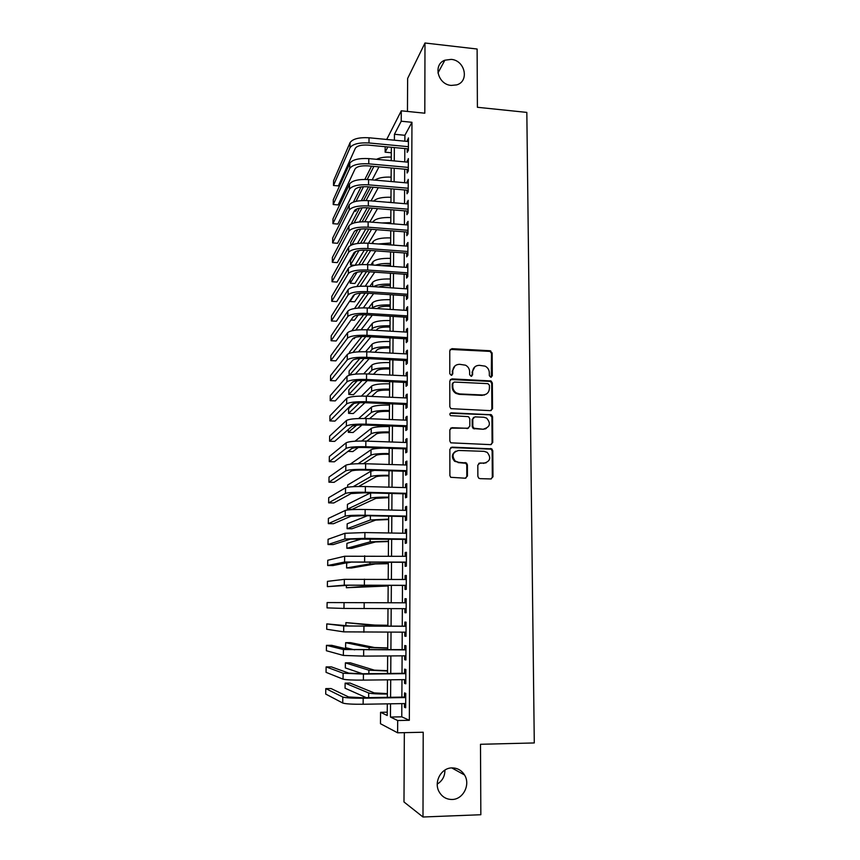<?xml version="1.0" encoding="UTF-8"?>
<svg xmlns="http://www.w3.org/2000/svg" width="860" height="860" viewBox="0 0 860 860"><rect width="100%" height="100%" fill="white"/><g stroke="black" fill="none" stroke-linecap="round" stroke-linejoin="round"><path stroke-width="1.29" d="M490.823 377.26L492.296 375.831L492.146 353.008L490.028 350.751L451.898 348.665L449.769 350.708L449.791 373.724L451.285 375.315L452.79 373.874L452.779 370.886C453.188 366.704 455.467 364.5 459.606 364.307L465.55 365.199C468.13 366.629 469.495 368.8 469.635 371.735L469.646 374.702L471.14 376.293L472.613 374.852L472.602 371.885C473 367.714 475.257 365.521 479.353 365.317L485.126 366.145C487.77 367.553 489.168 369.746 489.318 372.724L489.34 375.68L490.823 377.26M491.318 377.207L491.501 353.471L490.114 351.396L450.221 349.407M451.909 375.207L452.779 370.886M471.688 376.218L472.602 371.885M452.027 767.905C441.234 767.765 433.462 782.062 439.137 791.823C442.094 796.908 446.404 799.467 452.059 799.477C463.185 799.531 470.732 784.546 464.518 774.957C461.551 770.28 457.38 767.937 452.027 767.905M451.199 59.383L444.867 60.211C432.731 64.414 437.794 84.613 451.231 85.419L456.617 84.903C469.625 81.431 465.099 60.286 451.199 59.383M477.87 476.354L478.74 478.171L480.031 478.644L490.845 478.956L492.973 476.795L492.791 450.758L491.802 448.866L452.016 447.146L449.855 449.285L449.877 475.548L450.683 477.3L465.271 478.214L467.421 476.053L467.388 464.83L466.496 463.013L458.692 462.336L455.219 461.046C451.478 455.682 452.629 452.156 458.67 450.468L484.115 451.339L487.244 452.414C491.318 457.713 490.297 461.293 484.18 463.153L479.944 463.013L477.816 465.163L477.87 476.354M401.846 703.62L401.77 716.832L409.338 720.293L397.685 720.529L397.61 732.806L380.475 723.722L380.571 712.306L387.215 715.499L387.301 703.856M386.71 139.46L401.287 110.811L424.808 113.197L424.99 43L477.117 49.02L477.397 107.285L526.825 112.402L534.286 742.943L480.493 744.287L480.837 814.732L422.991 817L423.206 732.236L397.61 732.806M401.287 110.811L401.222 121.228L394.439 134.278L394.396 140.191M409.338 720.293L411.962 122.292L401.222 121.228M490.415 410.65L492.511 408.565L492.339 383.001L491.081 380.969L451.93 378.884L449.791 380.948L449.812 406.726L450.866 408.65L490.415 410.65M492.565 416.724L492.737 442.524L490.63 444.642L450.769 442.825L449.844 440.976L449.834 429.817L451.994 427.7L467.69 428.301L469.829 426.194L469.807 418.852L468.743 416.917L467.657 416.573L450.533 415.638C449.436 414.24 449.694 413.305 451.328 412.821L491.447 414.767L492.565 416.724L491.92 417.079L492.092 442.825L492.737 442.524M404.34 732.655L403.985 801.971L422.991 817M424.99 43L407.629 78.464L407.457 111.434M407.231 148.769L407.21 152.37L408.392 150.306L408.446 137.923L407.274 141.416M407.124 169.399L407.113 173.021L408.285 171.043L408.349 158.584L407.167 162.11M407.027 190.146L407.006 193.79L408.188 191.909L408.253 179.375L407.06 182.922M406.92 211.023L406.898 214.688L408.081 212.893L408.145 200.283L406.952 203.863M406.812 232.006L406.791 235.694L407.984 233.995L408.048 221.321L406.855 223.073L406.844 224.922M406.705 253.13L406.694 256.839L407.877 255.226L407.941 242.477L406.748 244.132L406.748 246.1M406.597 274.361L406.587 278.092L407.78 276.587L407.833 263.751L406.651 265.321L406.64 267.406M406.49 295.733L406.479 299.484L407.672 298.065L407.737 285.154L406.543 286.638L406.533 288.842M406.382 317.222L406.371 320.995L407.565 319.673L407.629 306.697L406.436 308.073L406.414 310.395M406.275 338.84L406.253 342.635L407.457 341.409L407.522 328.359L406.318 329.638L406.307 332.089M406.167 360.587L406.146 364.404L407.35 363.285L407.414 350.149L406.21 351.332L406.2 353.911M406.06 382.463L406.038 386.312L407.242 385.28L407.307 372.068L406.103 373.154L406.092 375.863M405.941 404.469L405.931 408.339L407.135 407.414L407.199 394.116L405.995 395.106L405.974 397.943M405.834 426.614L405.812 430.505L407.027 429.677L407.092 416.304L405.877 417.186L405.866 420.153M405.726 448.888L405.705 452.801L406.92 452.081L406.984 438.621L405.769 439.406L405.759 442.502M405.608 471.291L405.587 475.225L406.812 474.623L406.877 461.078L405.662 461.755L405.64 464.991M405.501 493.844L405.479 497.8L406.705 497.295L406.769 483.675L405.544 484.244L405.533 487.609M405.382 516.516L405.361 520.504L406.587 520.106L406.662 506.4L405.436 506.862L405.415 510.367M405.264 539.338L405.243 543.348L406.479 543.058L406.543 529.276L405.318 529.62L405.296 533.264M405.157 562.3L405.135 566.332L406.361 566.159L406.436 552.281L405.2 552.529L405.178 556.312M405.038 585.402L405.017 589.455L406.253 589.39L406.318 575.437L405.081 575.566L405.071 579.489M404.92 608.665L404.899 612.718L406.135 612.771L406.21 598.732L404.963 598.743L404.952 602.817M404.802 632.175L404.781 636.131L406.027 636.303L406.092 622.167L404.856 622.07L404.834 626.166M404.684 655.825L404.662 659.684L405.909 659.975L405.974 645.753L404.738 645.538L404.716 649.655M404.565 679.626L404.544 683.388L405.791 683.797L405.866 669.478L404.619 669.155L404.598 673.305M484.395 395.062L482.922 394.998M411.962 122.292L404.899 135.289L404.866 141.19M404.823 148.543L404.748 161.895M404.716 169.183L404.641 182.718M404.598 189.942L404.533 203.659M404.49 210.818L404.415 224.729M404.372 231.824L404.297 245.917M404.264 252.947L404.189 267.234M404.146 274.2L404.071 288.68M404.039 295.571L403.953 310.245M403.921 317.071L403.834 331.949M403.802 338.7L403.727 353.772M403.684 360.458L403.609 375.734M403.566 382.345L403.49 397.825M403.447 404.361L403.362 420.056M403.329 426.517L403.243 442.416M403.211 448.802L403.125 464.905M403.093 471.215L403.007 487.545M402.974 493.78L402.878 510.313M402.846 516.473L402.76 533.221M402.727 539.295L402.63 556.28M402.598 562.268L402.512 579.468M402.48 585.38L402.383 602.806M402.351 608.665L402.254 626.166M402.222 632.186L402.136 649.676M402.104 655.847L402.007 673.326M401.975 679.658L401.878 697.127M404.437 703.577L404.426 707.242L405.673 707.758L405.748 693.364L404.49 692.913L404.469 697.084M437.256 784.073C442.362 780.923 444.921 776.247 444.932 770.055M387.237 712.188L380.571 712.306M391.3 152.757L385.129 152.188L385.173 146.695M390.537 703.803L390.451 717.046L397.685 720.529M394.342 147.565L394.256 160.927M394.202 168.237L394.116 181.793M394.063 189.039L393.966 202.777M393.923 209.958L393.826 223.89M393.772 231.007L393.676 245.121M393.633 252.173L393.536 266.482M393.482 273.458L393.385 287.971M393.342 294.883L393.235 309.589M393.192 316.426L393.084 331.326M393.041 338.098L392.945 353.202M392.891 359.899L392.784 375.207M392.74 381.829L392.633 397.352M392.59 403.899L392.483 419.615M392.44 426.098L392.332 442.029M392.289 448.425L392.181 464.572M392.138 470.893L392.02 487.254M391.977 493.5L391.87 510.077M391.827 516.236L391.708 533.028M391.665 539.123L391.547 556.13M391.504 562.139L391.397 579.382M391.354 585.305L391.236 602.763M391.192 608.633L391.074 626.177M391.031 632.207L390.913 649.741M390.87 655.922L390.752 673.445M390.709 679.787L390.58 697.299M387.849 146.952L385.129 152.188M387.344 697.352L387.473 679.83M387.516 673.477L387.645 655.943M387.688 649.762L387.817 632.218M387.86 626.188L387.989 608.633M388.032 602.753L388.161 585.284M388.204 579.35L388.333 562.107M388.376 556.097L388.494 539.069M388.537 532.974L388.666 516.172M388.709 510.002L388.827 493.414M388.87 487.168L388.989 470.796M389.042 464.475L389.161 448.318M389.204 441.922L389.322 425.979M389.365 419.497L389.483 403.77M389.526 397.212L389.644 381.69M389.688 375.057L389.806 359.738M389.849 353.041L389.956 337.926M390.01 331.154L390.117 316.243M390.171 309.396L390.268 294.679M390.322 287.767L390.429 273.254M390.483 266.267L390.58 251.948M390.633 244.896L390.741 230.77M390.784 223.654L390.892 209.711M390.945 202.53L391.042 188.781M391.096 181.535L391.192 167.969M391.246 160.659L391.343 147.275M404.899 135.289L394.439 134.278M401.77 716.832L390.451 717.046M407.274 140.04L408.435 140.148M407.178 160.616L408.339 160.723M407.07 181.32L408.242 181.417M406.963 202.132L408.135 202.229M406.855 223.073L408.038 223.17M406.748 244.132L407.93 244.229M406.651 265.321L407.833 265.407M406.543 286.638L407.726 286.713M406.436 308.073L407.618 308.149M406.318 329.638L407.522 329.702M406.21 351.332L407.414 351.396M406.103 373.154L407.307 373.208M405.995 395.106L407.199 395.159M405.877 417.186L407.092 417.24M405.769 439.406L406.984 439.449M405.662 461.755L406.877 461.798M405.544 484.244L406.769 484.277M405.436 506.862L406.651 506.895M405.318 529.62L406.543 529.642M405.2 552.529L406.436 552.539M405.081 575.566L406.318 575.576M404.899 612.718L406.135 612.728M404.963 598.743L406.21 598.754M404.781 636.131L406.027 636.131M404.662 659.684L405.909 659.674M404.544 683.388L405.791 683.378M404.426 707.242L405.683 707.221M474.956 366.758L472 372.315M455.004 365.876L452.209 371.327M491.146 410.542L491.866 408.93L491.694 383.41L490.447 381.388L450.35 379.518M489.404 385.237L487.91 383.646L454.295 382.044L452.801 383.495L452.801 386.645C452.908 389.365 454.112 391.472 456.413 392.956L459.67 393.944L482.686 394.987C486.792 394.762 489.039 392.547 489.426 388.365L489.404 385.237M453.123 382.55L452.801 383.495M486.05 394.224L482.062 395.385L459.089 394.342L455.832 393.353C453.532 391.87 452.328 389.773 452.231 387.065L452.22 383.904M491.21 444.577L492.092 442.825M468.442 428.194L450.597 428.162M491.92 417.079L489.791 414.81L450.231 413.262M483.879 428.936C490.135 426.958 491.038 423.346 486.599 418.1L483.815 417.24L474.924 416.874L472.796 418.971L472.828 426.313L473.86 428.226L483.245 429.269L486.255 428.495M473.537 417.337L472.796 418.971M483.245 429.269L473.237 428.56L472.215 426.646L472.183 419.325M486.115 462.863L478.784 463.336M455.725 451.199C451.65 454.015 451.296 457.391 454.639 461.315L458.692 462.336M465.776 478.171L466.819 476.3L466.776 465.099L465.883 463.282L458.1 462.605M491.264 478.923L492.318 477.042L492.146 451.048L491.146 449.167L450.715 447.544M378.991 166.872L372.165 179.88M368.521 186.846L361.329 200.606M357.029 208.829L355.771 211.216L354.288 211.098M353.406 202.068L361.06 186.921M364.855 179.407L371.531 166.206M356.029 201.337L363.511 186.684M367.198 179.471L373.885 166.41M376.497 159.315C380.26 157.53 385.183 156.789 391.268 157.1M350.063 142.62L349.998 147.769L333.497 185.48L333.572 180.74L350.063 142.62C352.707 138.858 359.029 137.245 369.026 137.772L408.435 141.534M349.998 147.769C352.632 144.039 358.964 142.448 368.972 142.964L408.403 146.695M408.392 148.877L367.973 145.082C361.329 144.738 357.126 145.791 355.341 148.264L338.41 185.9L333.497 185.48M378.271 187.684L371.047 200.875M367.263 207.787L359.502 221.945M351.149 224.03L359.544 208.142M363.576 200.509L370.703 187.039M354.083 222.923L362.178 207.787M366.07 200.52L373.165 187.244M374.863 180.116C378.368 177.816 383.786 176.827 391.128 177.128M377.508 208.625L369.811 221.998M365.865 228.868L357.459 243.487M350.729 245.315L350.772 242.316L357.825 229.599M362.167 221.762L369.8 207.991M351.837 244.831L360.695 229.061M364.812 221.719L372.401 208.206M387.559 202.25L390.945 202.326M373.659 201.1C376.465 198.273 382.248 197.004 390.977 197.273M376.669 229.684L368.456 243.24M364.296 250.12L355.137 265.256M359.007 250.529L350.482 264.966L350.536 260.429L355.793 251.421M360.598 243.165L368.822 229.072M372.81 222.235L373.262 221.471C375.766 218.601 381.625 217.29 390.838 217.526M363.425 243.057L371.563 229.287M381.883 222.955L390.795 222.611M350.482 264.966L355.008 265.288M390.633 244.681L386.774 244.605M375.755 250.862L366.962 264.622M362.533 271.545L354.89 283.499L350.246 283.187L357.061 272.255M358.846 264.751L367.747 250.281M371.918 243.498L373.057 241.638C375.583 238.908 381.453 237.661 390.687 237.898M350.289 279.608L350.246 283.187M361.866 264.558L370.649 250.486M378.271 243.982L390.644 243.014M349.794 163.25L349.73 168.431L333.207 204.529L333.282 199.756L349.794 163.25C352.439 159.648 358.781 158.1 368.811 158.605L408.328 162.218M349.73 168.431C352.374 164.862 358.717 163.335 368.757 163.841L408.306 167.41M408.296 169.506L367.747 165.862C361.092 165.528 356.879 166.539 355.083 168.904L338.13 204.927L333.207 204.529M349.525 184.008L349.45 189.211L332.917 223.675L332.981 218.881L349.525 184.008C352.17 180.557 358.534 179.084 368.596 179.568L408.231 183.029M349.45 189.211C352.106 185.814 358.469 184.352 368.531 184.835L408.21 188.243M408.199 190.253L367.532 186.76C360.856 186.448 356.62 187.416 354.825 189.662L337.851 224.062L332.917 223.675M349.246 204.874L349.181 210.119L332.616 242.918L332.691 238.102L349.246 204.874C351.901 201.595 358.276 200.197 368.37 200.659L408.124 203.96M349.181 210.119C351.837 206.873 358.212 205.486 368.316 205.948L408.102 209.206M408.091 211.119L367.306 207.787C360.609 207.486 356.363 208.4 354.567 210.549L337.571 243.283L332.616 242.918M348.977 225.879L348.902 231.147L332.325 262.268L332.401 257.419L348.977 225.879C351.632 222.761 358.029 221.428 368.155 221.869L408.027 225.008M348.902 231.147C351.568 228.072 357.964 226.75 368.091 227.19L408.005 230.297M407.995 232.103L367.08 228.943C360.372 228.642 356.115 229.512 354.309 231.555L337.292 262.623L332.325 262.268M390.483 265.106L381.603 265.643M374.734 272.168L365.263 286.154M360.501 293.185L354.675 301.796L350.009 301.505L354.675 294.453M356.846 286.52L366.553 271.609M370.929 264.891L372.864 261.924C375.39 259.344 381.281 258.161 390.537 258.387M350.02 300.635L350.009 301.505M360.114 286.229L369.639 271.814M375.519 265.213C379.325 263.848 384.323 263.278 390.504 263.525M348.698 246.992L348.633 252.292L332.024 281.725L332.1 276.856L348.698 246.992C351.364 244.047 357.771 242.778 367.929 243.208L407.919 246.186M348.633 252.292C351.299 249.389 357.717 248.142 367.876 248.561L407.898 251.496M407.887 253.216L366.865 250.206C360.125 249.938 355.857 250.754 354.051 252.689L337.012 282.058L332.024 281.725M390.343 285.649L390.268 285.649C385.237 285.402 381.421 285.853 378.808 287.014M373.606 293.604L363.329 307.858M358.136 315.072L354.449 320.189L351.031 319.985M354.535 308.504L365.221 293.077M369.832 286.412L372.67 282.317C375.196 279.887 381.098 278.78 390.386 278.995M358.104 308.073L368.51 293.271M373.466 286.66C376.831 284.757 382.463 283.918 390.354 284.155M348.418 268.234L348.354 273.566L331.723 301.29L331.799 296.388L348.418 268.234C351.095 265.46 357.523 264.267 367.704 264.665L407.823 267.492M348.354 273.566C351.031 270.835 357.459 269.664 367.65 270.051L407.79 272.835M407.79 274.447L366.639 271.609C359.878 271.351 355.599 272.125 353.793 273.942L336.722 301.602L331.723 301.29M390.193 306.31L390.117 306.3C383.646 306.074 379.486 306.74 377.615 308.299L377.379 308.611M372.326 315.168L361.103 329.745M355.244 337.346L354.223 338.668L352.89 338.593M351.804 330.788L363.683 314.717M368.596 308.063L372.466 302.827C375.003 300.548 380.926 299.506 390.236 299.71M355.771 330.111L367.241 314.857M372.187 308.288L372.412 307.977C374.949 305.73 380.883 304.709 390.204 304.913M348.139 289.605L348.074 294.969L331.423 320.952L331.498 316.029L348.139 289.605C350.815 286.993 357.265 285.885 367.478 286.262L407.715 288.917M348.074 294.969C350.751 292.4 357.201 291.303 367.424 291.68L407.694 294.292M407.683 295.808L366.403 293.142C359.63 292.894 355.341 293.615 353.524 295.324L336.432 321.242L331.423 320.952M390.042 327.079L389.967 327.079C383.485 326.864 379.303 327.477 377.433 328.939L376.25 330.358M370.875 336.851L358.48 351.826M349.353 353.288L349.364 352.342L361.91 336.518M367.209 329.842L372.262 323.457C374.81 321.328 380.743 320.361 390.085 320.554M353.008 352.417L365.812 336.572M371.058 330.068L372.219 328.638C374.756 326.542 380.7 325.596 390.042 325.779M347.859 311.105L347.795 316.502L331.121 340.721L331.197 335.776L347.859 311.105C350.547 308.665 357.007 307.622 367.252 307.977L407.608 310.471M347.795 316.502C350.471 314.104 356.943 313.083 367.198 313.438L407.586 315.878M407.575 317.297L366.177 314.792C359.383 314.556 355.072 315.233 353.267 316.824L336.142 341.001L331.121 340.721M389.881 347.977L389.816 347.977C383.313 347.773 379.12 348.343 377.25 349.697L374.96 352.245M369.209 358.674L355.352 374.154M349.063 375.283L349.117 371.004L359.813 358.523M365.597 351.762L372.068 344.204C374.616 342.226 380.571 341.334 389.935 341.506M349.547 375.132L364.135 358.437M369.779 351.976L372.014 349.418C374.562 347.472 380.518 346.591 389.892 346.773M347.58 332.723L347.504 338.152L330.82 360.609L330.896 355.621L347.58 332.723C350.267 330.466 356.75 329.498 367.026 329.832L407.5 332.154M347.504 338.152C350.203 335.938 356.685 334.991 366.973 335.314L407.479 337.604M407.468 338.904L365.952 336.583C359.136 336.357 354.815 336.991 352.998 338.453L335.851 360.856L330.82 360.609M389.731 368.994L389.666 368.983C383.141 368.8 378.938 369.327 377.056 370.563L373.455 374.272M367.252 380.625L353.546 394.686L348.827 394.471L362.135 380.486M348.827 394.471L348.88 389.763L357.265 380.765M363.705 373.842L371.864 365.07C374.412 363.253 380.389 362.425 389.784 362.587M368.284 374.014L371.81 370.305C374.369 368.521 380.346 367.714 389.741 367.876M347.289 354.481L347.225 359.942L330.509 380.593L330.584 375.583L347.289 354.481C349.988 352.396 356.491 351.504 366.801 351.815L407.404 353.976M347.225 359.942C349.923 357.9 356.427 357.029 366.736 357.33L407.371 359.448M407.371 360.652L365.715 358.491C358.878 358.287 354.546 358.867 352.729 360.222L335.561 380.829L330.509 380.593M389.58 390.128L389.515 390.128C382.969 389.945 378.755 390.429 376.873 391.558L371.671 396.417M364.93 402.706L353.31 413.542L348.579 413.348L359.684 402.727M348.579 413.348L348.644 408.629L353.965 403.404M361.426 396.094L371.66 386.054C374.218 384.388 380.206 383.635 389.623 383.796M366.521 396.191L371.606 391.321C374.164 389.698 380.163 388.956 389.591 389.118M347.01 376.358L346.935 381.851L330.197 400.695L330.283 395.654L347.01 376.358C349.708 374.455 356.223 373.648 366.564 373.928L407.296 375.917M346.935 381.851C349.633 379.991 356.158 379.206 366.51 379.486L407.264 381.421M407.264 382.517L365.489 380.539C358.631 380.356 354.288 380.873 352.46 382.109L335.271 400.91L330.197 400.695M389.429 411.381L389.354 411.381C382.786 411.22 378.561 411.65 376.68 412.671L369.51 418.702M362.038 424.98L353.084 432.505L348.332 432.333L356.588 425.227M358.609 418.54L371.456 407.167C374.014 405.651 380.023 404.974 389.472 405.114M348.375 429.398L348.332 432.333M364.371 418.508L371.402 412.456C373.971 410.994 379.98 410.327 389.429 410.467M346.72 398.373L346.644 403.899L329.896 420.895L329.971 415.831L346.72 398.373C349.429 396.654 355.965 395.923 366.338 396.18L407.188 397.997M346.644 403.899C349.353 402.222 355.9 401.512 366.274 401.77L407.156 403.534M491.866 408.984L492.479 408.962M407.156 404.522L365.253 402.727C358.373 402.555 354.019 403.017 352.191 404.135L334.97 421.099L329.896 420.895M389.268 432.763L389.204 432.763C382.614 432.623 378.379 432.999 376.487 433.913L366.833 441.126M485.298 428.946L484.696 428.904M358.265 447.522L352.847 451.565L348.096 451.403L352.073 448.361M355.019 441.202L371.251 428.387C373.82 427.044 379.84 426.431 389.311 426.571M361.662 441.019L371.197 433.719C373.767 432.408 379.798 431.817 389.279 431.946M346.429 420.519L346.354 426.076L329.584 441.212L329.66 436.127L346.429 420.519C349.138 418.981 355.696 418.325 366.102 418.573L407.081 420.207M346.354 426.076C349.074 424.582 355.631 423.948 366.048 424.184L407.049 425.775M407.049 426.657L365.016 425.034C358.115 424.883 353.75 425.302 351.912 426.291L334.68 441.395L329.584 441.212M389.118 454.273L389.042 454.263C382.442 454.144 378.196 454.478 376.293 455.262L363.382 463.701M352.858 470.57L352.181 470.71M350.16 464.217L371.036 449.737C372.638 448.856 376.809 448.318 383.571 448.125M358.104 463.723L370.993 455.09C373.562 453.951 379.604 453.435 389.118 453.553M346.139 442.803L346.064 448.393L329.272 461.648L329.348 456.531L346.139 442.803C348.859 441.449 355.427 440.879 365.865 441.094L406.963 442.545M346.064 448.393C348.784 447.082 355.363 446.534 365.812 446.738L406.941 448.157M406.941 448.931L364.78 447.49C357.857 447.35 353.481 447.716 351.643 448.587L334.379 461.809L329.272 461.648M388.956 475.902L388.892 475.902C382.259 475.784 378.002 476.064 376.099 476.752L358.609 486.502M347.633 487.212L347.666 485.029L370.832 471.215L374.498 470.366M353.137 486.685L370.778 476.601C373.358 475.623 379.421 475.182 388.956 475.29M345.849 465.217L345.774 470.839L328.95 482.191L329.036 477.042L345.849 465.217C348.569 464.045 355.169 463.562 365.629 463.744L406.855 465.023M345.774 470.839C348.493 469.721 355.094 469.248 365.575 469.431L406.834 470.667M406.823 471.334L364.543 470.076C357.599 469.947 353.202 470.259 351.364 471.011L334.078 482.331L328.95 482.191M388.795 497.66L375.906 498.359L352.148 509.335L347.354 509.227L370.574 498.23C373.154 497.413 379.238 497.058 388.806 497.144M347.354 509.227L347.418 504.368L370.337 492.952M345.548 487.77L345.473 493.425L328.638 502.853L328.713 497.671L345.548 487.77C348.279 486.792 354.89 486.384 365.392 486.545L406.748 487.642M345.473 493.425C348.203 492.5 354.825 492.113 365.339 492.275L406.715 493.317M406.715 493.866L364.296 492.801L351.084 493.565L333.777 502.971L328.638 502.853M388.634 519.548L375.712 520.085L351.912 528.792L347.107 528.696L370.359 519.977L388.645 519.139M347.107 528.696L347.171 523.826L367.403 515.731M345.258 510.453L345.183 516.15L328.316 523.622L328.402 518.419L345.258 510.453C347.988 509.668 354.621 509.346 365.156 509.486L406.64 510.399M345.183 516.15C347.913 515.409 354.556 515.108 365.091 515.247L406.608 516.107M406.608 516.548L364.06 515.667L350.805 516.269L333.476 523.718L328.316 523.622M388.483 541.553L375.519 541.95L351.675 548.347L346.849 548.271L370.144 541.865L388.483 541.262M346.849 548.271L346.913 543.369L362.63 538.65M344.957 533.286L344.881 539.005L328.004 544.509L328.079 539.284L344.957 533.286L364.909 532.566L406.522 533.286M344.881 539.005L364.855 538.36L406.5 539.037M406.5 539.36L350.525 539.102L333.164 544.595L328.004 544.509M388.322 563.698L375.325 563.934L351.439 568.009L346.601 567.955L369.929 563.87L388.322 563.504M346.601 567.955L346.666 563.02L352.181 561.924M344.656 556.248L344.581 562.01L327.681 565.514L327.757 560.258L344.656 556.248L406.414 556.323M344.581 562.01L406.382 562.107M406.382 562.311L350.235 562.074L332.863 565.579L327.681 565.514M388.161 585.972L346.344 587.735L369.714 586.015L388.161 585.886M346.376 585.499L346.344 587.735M344.355 579.35L344.279 585.155L327.359 586.638L327.434 581.349L344.355 579.35L406.296 579.5M344.279 585.155L406.275 585.316M406.275 585.402L349.956 585.198L327.359 586.638M344.054 602.602L343.968 608.439L327.026 607.88L327.112 602.559L406.189 602.817M343.968 608.439L406.156 608.676M387.871 625.274L374.767 625.07L345.903 622.608L369.338 625.07L387.871 625.381M345.903 622.608L345.86 625.564M406.07 626.166L349.45 625.994L326.789 623.898L343.742 625.994L406.07 626.284M326.789 623.898L326.703 629.251L343.667 631.863L406.049 632.175M387.709 647.913L374.573 647.537L350.525 642.657L345.645 642.678L369.123 647.569L387.709 648.128M345.645 642.678L345.58 647.709L354.632 649.837M405.963 649.655L349.16 649.504L331.691 645.322L326.456 645.344L343.441 649.537L405.963 649.891M326.456 645.344L326.37 650.73L343.355 655.438L363.629 656.115L405.931 655.814M387.537 670.682L374.369 670.155L350.289 662.813L345.387 662.856L368.897 670.209L387.537 671.026M345.387 662.856L345.322 667.908L362.522 673.745M405.845 673.283L362.393 673.745L348.87 673.154L331.379 666.876L326.123 666.919L343.129 673.219L363.436 674.1L405.845 673.649M326.123 666.919L326.048 672.337L343.043 679.163C345.827 679.841 352.6 680.163 363.382 680.109L405.812 679.615M387.376 693.601L374.164 692.902L350.041 683.076L345.129 683.13L368.682 692.977C371.316 693.708 377.551 694.063 387.376 694.052M345.129 683.13L345.064 688.226L366.328 697.664M405.726 697.062L362.135 697.729L348.579 696.966L331.057 688.548L325.789 688.613L342.817 697.051C345.591 697.89 352.385 698.277 363.189 698.212L405.726 697.557M325.789 688.613L325.714 694.063L342.731 703.029C345.516 703.932 352.32 704.34 363.124 704.254L405.694 703.555M491.651 376.261L492.296 375.831M452.209 374.304L452.79 373.874M472.011 375.283L472.613 374.852M451.328 349.149L451.898 348.665M489.383 351.224L490.028 350.751M491.501 353.471L492.146 353.008M451.36 379.303L451.93 378.884M489.577 381.152L490.221 380.743M491.694 383.41L492.339 383.001M491.866 408.93L492.511 408.565M452.231 387.065L452.801 386.645M459.089 394.342L459.67 393.944M482.062 395.385L482.686 394.987M451.414 428.033L451.994 427.7M467.087 428.635L467.69 428.301M450.758 413.187L451.328 412.821M489.791 414.81L490.437 414.456M472.215 426.646L472.828 426.313M474.354 428.925L474.978 428.592M479.321 463.282L479.944 463.013M483.546 463.411L484.18 463.153M464.615 462.809L465.228 462.54M466.776 465.099L467.388 464.83M466.819 476.3L467.421 476.053M451.435 447.437L452.016 447.146M490.006 448.78L490.651 448.49M492.146 451.048L492.791 450.758M492.318 477.042L492.973 476.795M369.026 137.772L368.972 142.964M373.262 221.471L373.251 222.267M373.057 241.638L373.046 243.584M368.811 158.605L368.757 163.841M368.596 179.568L368.531 184.835M368.37 200.659L368.316 205.948M368.155 221.869L368.091 227.19M372.864 261.924L372.832 265.03M367.929 243.208L367.876 248.561M372.67 282.317L372.627 286.606M367.704 264.665L367.65 270.051M372.466 302.827L372.412 307.977M367.478 286.262L367.424 291.68M372.262 323.457L372.219 328.638M367.252 307.977L367.198 313.438M372.068 344.204L372.014 349.418M367.026 329.832L366.973 335.314M371.864 365.07L371.81 370.305M366.801 351.815L366.736 357.33M371.66 386.054L371.606 391.321M366.564 373.928L366.51 379.486M371.456 407.167L371.402 412.456M366.338 396.18L366.274 401.77M371.251 428.387L371.197 433.719M366.102 418.573L366.048 424.184M371.036 449.737L370.993 455.09M365.865 441.094L365.812 446.738M370.832 471.215L370.778 476.601M365.629 463.744L365.575 469.431M370.617 492.963L370.574 498.23M365.392 486.545L365.339 492.275M370.402 515.796L370.359 519.977M365.156 509.486L365.091 515.247M370.176 538.769L370.144 541.865M364.909 532.566L364.855 538.36M369.95 561.892L369.929 563.87M364.672 555.786L364.608 561.623M369.725 585.155L369.714 586.015M364.425 579.156L364.371 585.026M364.188 602.666L364.124 608.568M369.338 625.07L369.327 626.209M363.941 626.327L363.877 632.272M343.742 625.994L343.667 631.863M369.123 647.569L369.101 649.87M363.694 650.138L363.629 656.115M343.441 649.537L343.355 655.438M368.897 670.209L368.865 673.67M363.436 674.1L363.382 680.109M343.129 673.219L343.043 679.163M368.682 692.977L368.639 697.632M363.189 698.212L363.124 704.254M342.817 697.051L342.731 703.029M437.955 72.971L444.867 60.211M451.758 767.915L464.518 774.957M490.114 351.396L490.748 350.923M490.447 381.388L491.081 380.969M455.832 393.353L456.413 392.956M473.237 428.56L473.86 428.226M490.802 415.122L491.447 414.767M454.639 461.315L455.219 461.046M465.883 463.282L466.496 463.013M491.146 449.167L491.802 448.866"/></g></svg>

